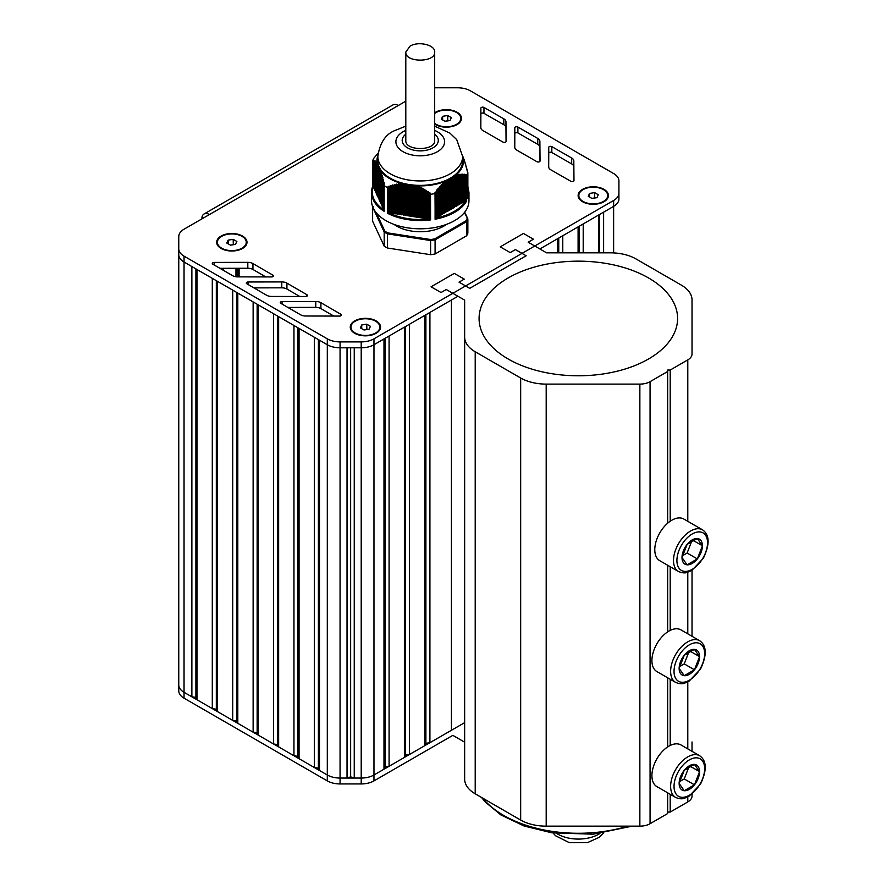 <?xml version="1.0" encoding="UTF-8"?>
<svg xmlns="http://www.w3.org/2000/svg" width="887" height="887" viewBox="0 0 887 887"><rect width="100%" height="100%" fill="white"/><g stroke="black" fill="none" stroke-linecap="round" stroke-linejoin="round"><path stroke-width="1.33" d="M378.139 153.052L373.837 158.219A48.73 28.129 0 0 0 372.629 160.813L374.647 160.591L374.203 161.512L375.079 160.869L374.769 161.944L375.633 161.323L375.323 162.476L376.199 161.889L375.888 163.108L376.753 162.554L376.443 163.851L377.496 163.674L377.008 164.716L378.062 164.882L377.574 165.681L378.616 166.091L378.128 166.778L379.736 168.508L379.248 169.306L380.301 169.716L379.813 170.747L380.856 170.925L380.368 172.311L381.244 172.1L380.933 173.974L381.798 173.83L381.488 175.759L382.364 175.659L382.053 177.644L382.918 177.588L382.607 179.629L383.483 179.629L383.173 181.713L384.171 182.267L384.182 211.339L384.16 185.605M445.618 211.993L447.148 211.583L447.148 180.172L448.678 179.751L448.678 210.696L447.148 211.106M444.088 212.88L445.618 212.459L445.618 181.048L447.148 180.859M448.268 179.961A43.308 25.002 180 0 0 448.678 179.751L450.208 178.864L450.208 209.809L448.678 210.23M442.558 213.767L444.088 213.346L444.088 182.201L445.618 182.079M450.208 178.864L451.738 177.988L451.738 208.922L450.208 209.343M441.027 214.643L442.558 214.233L442.558 183.62L444.088 183.409M451.738 177.988L453.268 177.134L453.268 208.046L451.738 208.456M439.486 215.53L441.027 215.12L441.027 185.15L442.558 184.851M454.809 176.502L454.443 207.37L453.268 207.58L453.268 176.635L454.698 176.735L455.164 175.537L456.228 176.191L456.694 174.916L457.759 175.77L458.224 174.573L459.289 175.46L459.754 174.34L460.819 175.249L460.93 174.229L462.36 175.149L462.46 174.174L463.89 175.138L464.356 174.229L466.584 175.349L466.584 200.44L465.52 200.562L465.52 174.429M437.956 216.417L439.486 215.996L439.486 186.791L441.027 186.403M456.339 175.981L456.339 206.272L454.809 206.693L454.809 175.959A43.308 25.002 180 0 1 454.188 176.424M435.151 218.014L436.426 217.77L436.426 190.35L436.426 217.304L437.956 216.883L437.956 188.521L439.486 188.055M452.913 208.245L452.913 177.311A43.308 25.002 180 0 0 453.268 177.067L453.268 177.134M436.426 190.35L437.956 189.807M457.869 175.571L457.869 205.385L456.339 205.806L456.339 175.016M435.151 193.499L435.085 219.222L436.238 217.969L435.151 218.59L435.007 192.446L436.426 191.647M459.399 175.282L459.399 204.509L457.869 204.919L457.869 174.65M460.93 175.083L460.93 203.622L459.399 204.043L459.399 174.384M462.46 174.994L462.46 202.735L460.93 203.156L460.93 174.229M463.99 174.994L463.99 201.859L462.46 202.269L462.46 174.174M465.52 175.094L465.52 200.972L463.99 201.382L463.99 174.207M435.007 192.446L435.351 217.98M377.552 195.539L377.042 164.738M376.997 194.331L376.432 194.02L376.487 163.873M378.682 197.956L378.117 197.646L378.161 166.811A43.308 25.002 180 0 1 378.117 166.701L378.128 166.778M377.607 165.437L377.607 196.337L377.552 165.625M378.117 196.748L377.552 196.437M376.432 193.122L375.922 163.119M379.237 199.165L378.727 168.02A43.308 25.002 180 0 1 378.682 167.92L378.682 198.854M375.877 191.914L375.312 191.614L375.367 162.476M375.312 190.705L374.757 190.406M379.802 200.373L379.237 200.063L379.281 169.35M374.757 189.496L374.192 189.197M380.357 201.582L379.847 170.803M374.192 188.299L373.638 187.989M380.922 202.79L380.357 202.48L380.412 172.366M373.117 160.802L373.117 186.68L373.072 160.913M373.638 187.09L373.072 186.78M381.477 203.999L380.966 174.04M382.042 205.196L381.477 204.897L381.532 175.814M382.596 206.405L382.086 177.71M383.162 207.613L382.596 207.314L382.652 179.695M383.716 208.822L383.206 181.791M384.16 209.997L383.772 183.964M373.072 185.982L372.629 160.813L372.629 186.359M405.27 214.998L387.564 212.669L388.029 186.625L389.16 187.024L390.635 185.56L391.256 186.381L392.719 184.962L393.351 185.826L394.815 184.452L395.436 185.372L396.91 184.052L397.531 185.017L398.995 183.753L399.627 184.762L401.09 183.565L401.711 184.629L402.687 183.653L403.807 184.607L404.782 183.986L413.641 185.35L414.262 186.226L415.737 185.671L416.358 186.891L417.821 186.27L418.442 187.678L419.917 187.124L420.538 188.576L422.012 188.099L422.633 189.574L424.097 189.175L424.718 190.683L426.192 190.35L426.813 191.88L428.288 191.614L430.505 194.22L430.505 219.311L405.681 215.408L405.27 184.052M466.584 200.44L465.509 201.061L466.651 200.994L466.651 175.349A48.73 28.129 0 0 0 467.859 172.765L464.045 159.361L462.648 157.088M462.648 156.622L462.648 156.068M463.446 158.496L463.48 157.808M464.001 160.137L464.045 159.361M462.881 157.165L462.925 156.367M464.566 161.889L464.6 161.035M465.132 163.751L465.165 162.809M465.686 165.725L465.719 164.694M466.252 167.787L466.285 166.678M466.806 169.938L466.839 168.763M467.371 172.056L467.405 170.936M377.74 196.626L377.74 165.681A43.308 25.002 180 0 1 377.629 165.37M377.396 164.55A43.308 25.002 180 0 1 377.263 163.962M377.163 163.441A43.308 25.002 180 0 1 377.84 155.79M383.772 209.853A47.998 27.719 180 0 1 373.05 186.758L372.651 185.904M406.168 215.486L406.168 184.54A43.308 25.002 180 0 1 405.647 184.429M404.306 184.141A43.308 25.002 180 0 1 403.363 183.919M384.182 185.705A48.73 28.129 0 0 0 387.475 187.6L387.475 213.246L389.038 212.891L387.564 212.669M402.532 183.709A43.308 25.002 180 0 1 380.723 171.113M414.916 185.705A43.308 25.002 180 0 1 413.919 185.627M412.499 185.494A43.308 25.002 180 0 1 411.956 185.438L411.956 216.373M445.618 181.159A43.308 25.002 180 0 1 415.826 185.771M430.505 219.311L429.031 219.078L430.594 219.909L430.505 194.22M430.594 194.275A48.73 28.129 0 0 0 435.085 193.577M463.092 157.243A43.308 25.002 180 0 1 463.225 157.819M463.324 158.341A43.308 25.002 180 0 1 455.341 175.537M467.859 172.765L467.859 198.4A48.73 28.129 0 0 0 468.968 192.424L467.859 186.359M447.148 180.482A43.308 25.002 180 0 1 446.349 180.848M462.648 156.467A42.41 24.481 0 0 1 450.23 173.785A42.41 24.481 0 0 1 390.258 173.785A42.41 24.481 0 0 1 377.84 156.467L377.84 160.891A42.41 24.481 0 0 0 390.258 178.209A42.41 24.481 0 0 0 450.23 178.209A42.41 24.481 0 0 0 462.648 160.891L462.648 156.467L456.705 139.614L449.953 133.139L434.685 126.154M468.968 192.424L468.968 200.673A48.73 28.129 180 0 1 454.698 220.564A48.73 28.129 180 0 1 401.6 226.662A48.73 28.129 180 0 1 371.52 200.673L371.52 192.424A48.73 28.129 0 0 0 384.182 211.339M394.005 224.378A33.384 19.27 0 0 0 443.855 226.096A33.384 19.27 0 0 0 446.494 224.378M464.389 212.581L467.859 219.034L467.859 233.17A48.73 28.129 180 0 1 466.651 235.765L466.651 221.617A48.73 28.129 0 0 0 467.859 219.034L467.116 218.446A47.998 27.719 180 0 1 466.019 220.808L466.651 221.617L435.085 239.845L435.085 253.992A48.73 28.129 180 0 1 430.594 254.691L430.594 240.543A48.73 28.129 0 0 0 435.085 239.845L434.697 238.891A47.998 27.719 180 0 1 430.616 239.523L430.594 240.543L387.475 233.869L387.475 248.016L430.594 254.691M430.616 239.523L387.83 232.904L387.475 233.869A48.73 28.129 0 0 1 384.182 231.973L384.836 231.174L376.354 212.891M373.372 206.471L372.629 207.081L372.629 221.218L384.182 246.12L384.182 231.973L372.629 207.081L373.372 206.471M387.475 248.016A48.73 28.129 180 0 1 384.182 246.12M435.085 253.992L466.651 235.765M236.862 241.486L235.51 244.391L230.487 245.167L226.795 243.038L228.147 240.133L233.181 239.357L236.862 241.486M233.181 239.357L233.303 244.734M228.147 240.133L228.147 243.825M230.365 245.1L233.181 244.657M221.373 248.604A14.436 8.338 180 0 1 217.393 242.85A14.436 8.338 180 0 1 217.404 242.561M246.264 242.561A14.436 8.338 180 0 1 246.264 242.85A14.436 8.338 180 0 1 242.284 248.604M221.628 248.16A14.436 8.338 180 0 1 217.393 242.262A14.436 8.338 180 0 1 226.307 234.567A14.436 8.338 180 0 1 242.04 236.374A14.436 8.338 180 0 1 246.264 242.262A14.436 8.338 180 0 1 237.361 249.968A14.436 8.338 180 0 1 221.628 248.16M451.372 117.638L450.019 120.543L444.986 121.319L441.305 119.202L442.657 116.297L447.691 115.51L451.372 117.638M447.691 115.51L447.813 120.887M442.657 116.297L442.657 119.978M444.864 121.253L447.691 120.82M435.883 124.757A14.436 8.338 180 0 1 434.685 123.925M460.763 118.714A14.436 8.338 180 0 1 460.774 119.002A14.436 8.338 180 0 1 456.794 124.757M434.685 113.503A14.436 8.338 180 0 1 456.55 112.527A14.436 8.338 180 0 1 460.774 118.414A14.436 8.338 180 0 1 451.86 126.12A14.436 8.338 180 0 1 436.127 124.313A14.436 8.338 180 0 1 434.685 123.337M370.433 326.316L369.092 329.221L364.058 329.997L360.377 327.88L361.719 324.975L366.752 324.187L370.433 326.316M366.752 324.187L366.874 329.565M361.719 324.975L361.719 328.656M363.936 329.931L366.752 329.498M354.944 333.434A14.436 8.338 180 0 1 350.964 327.68A14.436 8.338 180 0 1 350.975 327.392M379.836 327.392A14.436 8.338 180 0 1 379.847 327.68A14.436 8.338 180 0 1 375.866 333.434M355.199 332.991A14.436 8.338 180 0 1 350.964 327.092A14.436 8.338 180 0 1 359.878 319.398A14.436 8.338 180 0 1 375.611 321.205A14.436 8.338 180 0 1 379.847 327.092A14.436 8.338 180 0 1 370.932 334.798A14.436 8.338 180 0 1 355.199 332.991M598.304 194.763L596.962 197.668L591.928 198.444L588.247 196.315L589.589 193.41L594.623 192.634L598.304 194.763M594.623 192.634L594.745 198.001M589.589 193.41L589.589 197.091M591.806 198.366L594.623 197.934M582.814 201.87A14.436 8.338 180 0 1 578.834 196.127A14.436 8.338 180 0 1 578.845 195.827M607.706 195.827A14.436 8.338 180 0 1 607.717 196.127A14.436 8.338 180 0 1 603.737 201.87M583.069 201.427A14.436 8.338 180 0 1 578.834 195.539A14.436 8.338 180 0 1 587.748 187.833A14.436 8.338 180 0 1 603.482 189.641A14.436 8.338 180 0 1 607.717 195.539A14.436 8.338 180 0 1 598.803 203.234A14.436 8.338 180 0 1 583.069 201.427M434.685 112.826A15.157 8.748 180 0 1 435.617 112.228A15.157 8.748 180 0 1 457.06 112.228A15.157 8.748 180 0 1 457.06 124.601A15.157 8.748 180 0 1 435.617 124.601L435.617 124.601A15.157 8.748 180 0 1 434.685 124.014M221.107 236.075A15.157 8.748 180 0 1 242.55 236.075A15.157 8.748 180 0 1 242.55 248.449A15.157 8.748 180 0 1 221.107 248.449L221.107 248.449A15.157 8.748 180 0 1 221.107 236.075M354.689 320.906A15.157 8.748 180 0 1 376.121 320.906A15.157 8.748 180 0 1 376.121 333.279A15.157 8.748 180 0 1 354.689 333.279L354.689 333.279A15.157 8.748 180 0 1 354.689 320.906M582.559 189.352A15.157 8.748 180 0 1 603.992 189.352A15.157 8.748 180 0 1 603.992 201.726A15.157 8.748 180 0 1 582.559 201.726L582.559 201.726A15.157 8.748 180 0 1 582.559 189.352M201.937 218.867L201.992 217.082A10.832 6.253 60 0 1 204.032 214A10.832 6.253 60 0 1 209.454 214.532L184.052 229.201A18.05 10.422 0 0 0 178.764 236.563L178.764 248.77A18.05 10.422 0 0 0 184.041 256.143L327.303 338.845A18.05 10.422 0 0 0 340.065 341.905L361.209 341.894A18.05 10.422 0 0 0 373.97 338.845L613.627 200.484A18.05 10.422 0 0 0 618.915 193.111L618.915 180.904A18.05 10.422 0 0 0 613.627 173.542L470.376 90.829A18.05 10.422 0 0 0 457.614 87.78L436.471 87.78A18.05 10.422 0 0 0 434.685 87.835M405.802 101.162L398.307 105.498A10.832 6.253 -120 0 0 392.897 104.954L204.032 214M480.809 127.65L480.876 108.181A1.807 1.042 180 0 1 481.996 107.227A1.807 1.042 180 0 1 483.958 107.449L503.816 118.836A7.218 4.169 180 0 1 505.956 121.774L506.1 141.377A1.807 1.042 180 0 1 506.1 141.388A1.807 1.042 180 0 1 504.991 142.341A1.807 1.042 180 0 1 503.029 142.12L482.949 130.611A7.218 4.169 180 0 1 480.809 127.65L480.809 127.65M252.939 263.583L272.919 275.158A1.807 1.042 180 0 1 273.44 275.89A1.807 1.042 180 0 1 271.633 276.932L237.683 276.877A7.218 4.169 180 0 1 232.594 275.657L212.836 264.204A1.807 1.042 180 0 1 212.303 263.461A1.807 1.042 180 0 1 214.1 262.419L247.806 262.352A7.218 4.169 180 0 1 252.939 263.583L252.939 269.471L265.801 276.932M286.922 283.141L306.902 294.728A1.807 1.042 180 0 1 307.423 295.46A1.807 1.042 180 0 1 305.616 296.502L271.666 296.446A7.218 4.169 180 0 1 266.577 295.227L246.819 283.762A1.807 1.042 180 0 1 246.287 283.031A1.807 1.042 180 0 1 248.083 281.988L281.789 281.922A7.218 4.169 180 0 1 286.922 283.141L286.922 289.04L299.784 296.491M320.906 302.711L340.885 314.286A1.807 1.042 180 0 1 341.406 315.029A1.807 1.042 180 0 1 339.599 316.071L305.649 316.005A7.218 4.169 180 0 1 300.56 314.785L280.802 303.332A1.807 1.042 180 0 1 280.27 302.6A1.807 1.042 180 0 1 282.066 301.558L315.772 301.491A7.218 4.169 180 0 1 320.906 302.711L320.906 308.609L333.767 316.06M514.748 147.242L514.815 127.783A1.807 1.042 180 0 1 515.924 126.819A1.807 1.042 180 0 1 517.886 127.041L537.744 138.427A7.218 4.169 180 0 1 539.884 141.366L540.039 160.968A1.807 1.042 180 0 1 540.039 160.979A1.807 1.042 180 0 1 538.919 161.944A1.807 1.042 180 0 1 536.957 161.722L516.888 150.202A7.218 4.169 180 0 1 514.748 147.242L514.748 147.242M548.687 166.834L548.754 147.375A1.807 1.042 180 0 1 549.862 146.41A1.807 1.042 180 0 1 551.825 146.632L571.683 158.019A7.218 4.169 180 0 1 573.822 160.957L573.967 180.56A1.807 1.042 180 0 1 573.967 180.571A1.807 1.042 180 0 1 572.858 181.536A1.807 1.042 180 0 1 570.895 181.314L550.827 169.805A7.218 4.169 180 0 1 548.687 166.834L548.687 166.845M618.915 186.802L618.915 186.802A18.05 10.422 0 0 0 618.915 186.702A18.05 10.422 180 0 1 618.915 186.802L618.915 199.01A18.05 10.422 180 0 1 613.627 206.372A18.05 10.422 0 0 0 618.915 199.01L618.915 193.111M464.644 722.65L373.97 774.994A18.05 10.422 180 0 1 361.209 778.054L340.065 778.054A18.05 10.422 180 0 1 327.303 774.994L184.041 692.292L191.869 696.805L191.869 266.555L184.041 262.031A18.05 10.422 180 0 1 178.764 254.669L178.764 254.669A18.05 10.422 0 0 0 184.041 262.031L327.303 344.744A18.05 10.422 0 0 0 340.065 347.793L361.209 347.793A18.05 10.422 0 0 0 373.97 344.744L457.947 296.258M557.679 252.828L557.679 238.681L539.861 248.959L613.627 206.372L603.615 212.159L603.615 252.828M480.832 127.961L480.876 114.079A1.807 1.042 180 0 1 481.996 113.115A1.807 1.042 180 0 1 483.958 113.336L503.816 124.723A7.218 4.169 180 0 1 505.956 127.673L506.056 141.61M219.909 268.306L247.806 268.251A7.218 4.169 180 0 1 252.939 269.471M253.893 287.876L281.789 287.82A7.218 4.169 180 0 1 286.922 289.04M287.876 307.434L315.772 307.379A7.218 4.169 180 0 1 320.906 308.609M514.77 147.552L514.815 133.671A1.807 1.042 180 0 1 515.924 132.706A1.807 1.042 180 0 1 517.886 132.928L537.744 144.326A7.218 4.169 180 0 1 539.884 147.264L539.995 161.201M548.698 167.144L548.754 153.263A1.807 1.042 180 0 1 549.862 152.309A1.807 1.042 180 0 1 551.825 152.531L571.683 163.918A7.218 4.169 180 0 1 573.822 166.856L573.922 180.793M618.915 194.985L618.915 199.01M599.59 214.477L599.59 252.828M583.202 252.828L583.202 223.945L598.514 215.097L598.514 252.828M579.178 226.263L579.178 252.828M562.779 252.828L562.779 235.731L578.091 226.895L578.091 252.828M558.755 238.06L558.755 252.828M451.428 300.017L451.428 730.278L429.918 742.696L429.918 312.435L451.428 300.017M425.893 314.763L425.893 743.317L429.918 742.696M405.481 326.549L405.481 755.103L409.506 754.482L409.506 324.232L424.818 315.384L424.818 745.645L425.893 743.317M409.506 754.482L424.818 745.645M385.058 338.335L385.058 766.889L389.083 766.268L389.083 336.018L404.394 327.17L404.394 757.431L405.481 755.103M389.083 766.268L404.394 757.431M350.642 347.793L350.642 776.846L354.246 778.054L354.246 347.793L361.209 347.793A18.05 10.422 180 0 0 373.97 344.744L383.982 338.956L383.982 769.217L385.058 766.889M373.97 338.845L373.97 774.994L383.982 769.217M354.246 778.054L361.209 778.054L361.209 783.942L340.065 783.942A18.05 10.422 180 0 1 327.303 780.893L184.041 698.18A18.05 10.422 180 0 1 178.764 690.818L178.764 676.737M318.4 339.599L318.4 768.153L319.475 770.481L319.475 340.22L327.303 344.744A18.05 10.422 180 0 0 340.065 347.793L347.028 347.793L347.028 778.054L350.642 776.846M340.065 341.905L340.065 778.054L347.028 778.054M319.475 770.481L327.303 774.994L327.303 780.893M297.988 327.813L297.988 756.367L299.063 758.695L299.063 328.434L314.375 337.282L314.375 767.532L318.4 768.153M299.063 758.695L314.375 767.532M277.564 316.027L277.564 744.581L278.64 746.909L278.64 316.648L293.952 325.485L293.952 755.746L297.988 756.367M278.64 746.909L293.952 755.746M257.152 304.241L257.152 732.795L258.228 735.112L258.228 304.862L273.54 313.699L273.54 743.96L277.564 744.581M258.228 735.112L273.54 743.96M236.729 292.455L236.729 721.009L237.805 723.326L237.805 293.076L253.128 301.913L253.128 732.174L257.152 732.795M237.805 723.326L253.128 732.174M216.317 280.669L216.317 709.223L217.393 711.54L217.393 281.29L232.704 290.127L232.704 720.388L236.729 721.009M217.393 711.54L232.704 720.388M195.894 268.872L195.894 697.426L196.981 699.754L196.981 269.504L212.292 278.341L212.292 708.591L216.317 709.223M196.981 699.754L212.292 708.591M191.869 696.805L195.894 697.426M184.041 256.143L184.041 692.292A18.05 10.422 180 0 1 178.764 684.919L178.764 690.818M184.041 698.18L184.041 692.292A18.05 10.422 180 0 1 178.764 684.919L178.764 250.644M464.644 742.175L452.836 735.356L373.97 780.893A18.05 10.422 180 0 1 361.209 783.942M340.065 783.942L340.065 778.054A18.05 10.422 180 0 1 327.303 774.994L327.303 338.845M373.97 780.893L373.97 774.994A18.05 10.422 180 0 1 361.209 778.054L361.209 341.894M667.656 812.082L670.206 812.082L687.791 801.937A14.436 8.338 -0 0 0 692.026 796.038L692.026 794.175M670.206 521.234L670.206 370.045L687.791 359.889A14.436 8.338 -0 0 0 692.026 353.991L692.026 299.917A36.09 20.833 -0 0 0 681.449 285.182L636.001 258.937A36.09 20.833 -0 0 0 610.478 252.828L546.569 252.828L528.186 242.218L533.42 239.202L523.463 233.447L500.235 246.863L510.191 252.607L515.425 249.58L526.146 255.778L469.744 288.342L459.022 282.144L464.256 279.128L454.299 273.384L431.071 286.789L441.027 292.533L446.261 289.517L464.644 300.128L464.644 779.074A36.09 20.833 -0 0 0 475.21 793.81L520.669 820.054A36.09 20.833 -0 0 0 546.192 826.152L639.86 826.152A14.436 8.338 -0 0 0 650.071 823.713L667.656 813.556L667.656 792.834M464.644 337.027A36.09 20.833 -0 0 0 475.21 351.762L520.669 378.006A36.09 20.833 -0 0 0 546.192 384.104L639.86 384.104A14.436 8.338 -0 0 0 650.071 381.665L667.656 371.509L667.656 370.045L670.206 370.045M667.656 746.932L667.656 677.79M667.656 631.888L667.656 565.263M667.656 523.208L667.656 371.509M670.206 812.082L670.206 794.308M670.206 630.413L670.206 566.738M670.206 745.457L670.206 679.265M692.026 751.333L692.026 741.953M692.026 636.289L692.026 570.263L692.026 636.289M508.151 277.953A99.255 57.3 180 0 1 616.321 265.523A99.255 57.3 180 0 1 677.59 318.466A99.255 57.3 180 0 1 578.335 375.778A99.255 57.3 180 0 1 479.08 318.466A99.255 57.3 180 0 1 503.217 281.013A99.255 57.3 180 0 1 508.151 277.953M678.488 571.516L659.773 560.706A24.06 13.893 -60 0 1 656.081 541.425A24.06 13.893 -60 0 1 671.803 520.225A24.06 13.893 -60 0 1 683.833 519.039L702.548 529.838A24.06 13.893 120 0 0 690.518 531.036A24.06 13.893 120 0 0 674.796 552.235A24.06 13.893 120 0 0 678.488 571.516C682.269 573.057 685.318 573.301 687.613 572.248L691.915 570.33L703.369 558.245C709.944 544.319 709.667 534.85 702.548 529.838M697.326 558.921A14.436 8.338 -60 0 1 687.115 564.819A14.436 8.338 -60 0 1 682.014 557.557A14.436 8.338 -60 0 1 687.115 544.396A14.436 8.338 -60 0 1 697.326 538.509A14.436 8.338 -60 0 1 702.426 545.771A14.436 8.338 -60 0 1 697.326 558.921L702.426 545.771L697.326 538.509L687.115 544.396L682.014 557.557L687.115 564.819L697.326 558.921L687.115 553.033L682.358 555.772M702.426 545.771L692.958 540.294M691.827 540.893L687.115 553.033M675.617 682.38L656.901 671.581A24.06 13.893 -60 0 1 653.209 652.3A24.06 13.893 -60 0 1 668.931 631.089A24.06 13.893 -60 0 1 680.961 629.903L699.677 640.713A24.06 13.893 120 0 0 687.647 641.9A24.06 13.893 120 0 0 671.925 663.099A24.06 13.893 120 0 0 675.617 682.38C679.398 683.921 682.436 684.165 684.731 683.112L689.033 681.205L700.497 669.108C707.061 655.194 706.795 645.725 699.677 640.713M694.454 669.785A14.436 8.338 -60 0 1 684.243 675.683A14.436 8.338 -60 0 1 679.143 668.421A14.436 8.338 -60 0 1 684.243 655.271A14.436 8.338 -60 0 1 694.454 649.373A14.436 8.338 -60 0 1 699.555 656.635A14.436 8.338 -60 0 1 694.454 669.785L699.555 656.635L694.454 649.373L684.243 655.271L679.143 668.421L684.243 675.683L694.454 669.785L684.243 663.897L679.486 666.647M699.555 656.635L690.086 651.169M688.955 651.757L684.243 663.897M675.617 797.424L656.901 786.625A24.06 13.893 -60 0 1 653.209 767.344A24.06 13.893 -60 0 1 668.931 746.144A24.06 13.893 -60 0 1 680.961 744.947L699.677 755.757A24.06 13.893 120 0 0 687.647 756.944A24.06 13.893 120 0 0 671.925 778.143A24.06 13.893 120 0 0 675.617 797.424C679.398 798.965 682.436 799.209 684.731 798.156L689.033 796.249L700.497 784.152C707.061 770.238 706.795 760.769 699.677 755.757M694.454 784.84A14.436 8.338 -60 0 1 684.243 790.727A14.436 8.338 -60 0 1 679.143 783.465A14.436 8.338 -60 0 1 684.243 770.315A14.436 8.338 -60 0 1 694.454 764.417A14.436 8.338 -60 0 1 699.555 771.679A14.436 8.338 -60 0 1 694.454 784.84L699.555 771.679L694.454 764.417L684.243 770.315L679.143 783.465L684.243 790.727L694.454 784.84L684.243 778.941L679.486 781.691M699.555 771.679L690.086 766.213M688.955 766.811L684.243 778.941M405.802 52.045L405.802 140.456C404.915 151.211 435.572 151.211 434.685 140.456L434.685 52.056C435.351 44.915 418.32 40.835 410.038 46.157L405.802 52.045C404.915 62.8 435.561 62.811 434.685 52.056M447.514 210.906L447.514 179.961M445.973 211.782L445.973 180.848M446.782 211.782L446.782 181.136M449.044 210.019L449.044 179.074M448.323 210.906L448.323 179.994M444.442 212.669L444.442 181.879M445.252 212.669L445.252 182.378M450.574 209.132L450.574 178.187M449.853 210.019L449.853 179.074M442.912 213.556L442.912 183.276M443.722 213.556L443.722 183.742M452.104 208.245L452.104 177.311M451.383 209.132L451.383 178.187M441.382 214.443L441.382 184.784M442.192 214.443L442.192 185.206M453.634 207.37L453.634 176.424M439.852 215.319L439.852 186.392M440.662 215.319L440.662 186.78M455.164 206.483L455.164 175.537M454.443 207.37L454.443 176.646M438.322 216.206L438.322 188.111M439.132 216.206L439.132 188.465M455.973 206.483L455.973 176.092M436.792 217.093L436.792 189.918M437.601 217.093L437.601 190.228M456.694 205.596L456.694 174.916M436.071 217.98L436.071 192.102M458.224 204.72L458.224 174.573M457.504 205.596L457.504 175.659M459.754 203.833L459.754 174.34M459.034 204.72L459.034 175.338M461.295 202.946L461.295 174.207M460.564 203.833L460.564 175.116M462.826 202.059L462.826 174.174M462.105 202.946L462.105 175.005M463.635 202.059L463.635 174.983M465.963 200.351L465.963 174.562M464.356 201.183L464.356 174.229M465.165 201.183L465.165 175.061M377.175 195.417L377.175 164.694M376.62 194.209L376.62 163.818M378.294 197.823L378.294 166.889M376.055 193L376.055 163.064M378.86 199.032L378.86 168.098M375.489 191.792L375.489 162.41M374.935 190.583L374.935 161.877M379.414 200.24L379.414 169.339M374.369 189.374L374.369 161.434M379.98 201.449L379.98 170.792M373.815 188.166L373.815 161.09M380.534 202.657L380.534 172.366M373.25 186.957L373.25 160.846M381.1 203.866L381.1 174.052M381.665 205.074L381.665 175.848M382.219 206.283L382.219 177.744M382.785 207.491L382.785 179.739M383.339 208.7L383.339 181.835M383.905 209.909L383.905 184.03M404.782 214.92L404.782 183.986M403.186 214.676L403.186 183.731M403.585 215.086L403.585 184.429M407.366 215.319L407.366 184.385M406.867 215.253L406.867 184.308M405.681 215.408L405.681 184.496M401.09 214.355L401.09 183.565M401.489 214.754L401.489 184.463M409.461 215.652L409.461 184.707M408.962 215.574L408.962 184.629M407.765 215.729L407.765 184.784M404.084 215.153L404.084 184.429M398.995 214.033L398.995 183.753M399.405 214.432L399.405 184.618M401.988 214.831L401.988 184.452M411.546 215.973L411.546 185.028M411.058 215.896L411.058 184.951M409.861 216.051L409.861 185.106M408.264 215.807L408.264 184.862M396.91 213.7L396.91 184.052M397.309 214.111L397.309 184.884M399.893 214.51L399.893 184.574M413.641 216.295L413.641 185.35M413.142 216.217L413.142 185.272M410.359 216.129L410.359 185.183M394.815 213.379L394.815 184.452M395.214 213.789L395.214 185.25M397.808 214.188L397.808 184.806M415.737 216.616L415.737 185.671M415.238 216.539L415.238 185.594M414.041 216.694L414.041 185.971M392.719 213.057L392.719 184.962M393.129 213.468L393.129 185.716M395.713 213.867L395.713 185.15M416.136 217.027L416.136 186.636M412.444 216.45L412.444 185.549M390.635 212.736L390.635 185.56M391.034 213.135L391.034 186.281M393.617 213.545L393.617 185.594M417.821 216.938L417.821 186.27M417.333 216.86L417.333 186.082M414.539 216.772L414.539 186.126M388.584 212.459L388.584 186.325M388.938 212.813L388.938 186.935M391.533 213.213L391.533 186.137M419.917 217.271L419.917 187.124M419.418 217.193L419.418 186.913M418.232 217.348L418.232 187.412M416.635 217.104L416.635 186.813M389.437 212.891L389.437 186.78M422.012 217.592L422.012 188.099M421.513 217.515L421.513 187.856M420.316 217.67L420.316 188.288M418.719 217.426L418.719 187.612M424.097 217.914L424.097 189.175M423.609 217.836L423.609 188.909M422.412 217.991L422.412 189.286M420.815 217.747L420.815 188.521M426.192 218.235L426.192 190.35M425.693 218.158L425.693 190.062M424.507 218.313L424.507 190.372M422.911 218.069L422.911 189.53M426.592 218.645L426.592 191.57M424.995 218.39L424.995 190.65M430.328 218.956L430.328 193.166M427.09 218.712L427.09 191.858M427.789 218.479L427.789 191.304M428.288 218.557L428.288 191.614M428.687 218.967L428.687 192.845M429.175 219.045L429.175 193.166M429.796 218.834L429.796 192.701M388.029 212.414L388.029 186.625M390.136 212.658L390.136 185.716M392.231 212.98L392.231 185.095M394.327 213.301L394.327 184.563M396.411 213.634L396.411 184.141M398.507 213.955L398.507 183.82M400.591 214.277L400.591 183.598M402.687 214.599L402.687 183.653M435.085 219.222A48.73 28.129 0 0 0 466.651 200.994M465.509 201.061A47.998 27.719 180 0 1 436.238 217.969M387.475 213.246A48.73 28.129 0 0 0 430.594 219.909M372.629 186.447A48.73 28.129 0 0 0 371.52 192.424L372.651 186.314M467.859 188.31A47.998 27.719 180 0 1 467.859 195.362M429.031 219.078A47.998 27.719 180 0 1 389.038 212.891M405.802 130.411A24.359 14.07 0 0 0 403.02 131.786A24.359 14.07 0 0 0 403.02 151.677A24.359 14.07 0 0 0 437.468 151.677A24.359 14.07 0 0 0 434.685 130.411M467.682 218.645L464.688 212.204M466.019 220.808L434.697 238.891M387.83 232.904A47.998 27.719 180 0 1 384.836 231.174M209.454 214.532L398.307 105.498M201.992 217.082L203.511 217.958M505.956 127.673L505.956 121.774M503.816 124.723L503.816 118.836M483.958 113.336L483.958 107.449M480.876 114.079L480.876 108.181M247.806 268.251L247.806 262.352M214.1 264.936L214.1 262.419M272.919 276.633L272.919 275.158M281.789 287.82L281.789 281.922M248.083 284.505L248.083 281.988M306.902 296.191L306.902 294.728M315.772 307.379L315.772 301.491M282.066 304.064L282.066 301.558M340.885 315.761L340.885 314.286M539.884 147.264L539.884 141.366M537.744 144.326L537.744 138.427M517.886 132.928L517.886 127.041M514.815 133.671L514.815 127.783M573.822 166.856L573.822 160.957M571.683 163.918L571.683 158.019M551.825 152.531L551.825 146.632M548.754 153.263L548.754 147.375M613.627 252.906L613.627 200.484M239.102 268.273L239.102 276.877M238.248 268.273L238.248 276.877M236.918 268.273L236.918 276.855M235.964 268.273L235.964 276.755M223.28 268.295L223.28 270.258M222.238 268.306L222.238 269.648M475.21 793.81L475.21 351.762M520.669 820.054L520.669 378.006M546.192 826.152L546.192 384.104M639.86 826.152L639.86 384.104M650.071 823.713L650.071 381.665M687.791 801.937L687.791 796.925M687.791 748.894L687.791 681.881M687.791 633.85L687.791 572.193M687.791 521.323L687.791 359.889M599.889 833.492A28.872 16.676 180 0 1 598.747 834.19A28.872 16.676 180 0 1 556.77 833.492M627.852 826.152A105.597 60.97 180 0 1 482.65 798.1M692.226 533.974A21.654 12.507 -60 0 1 707.538 542.822A21.654 12.507 -60 0 1 692.226 569.343A21.654 12.507 -60 0 1 676.914 560.506A21.654 12.507 -60 0 1 692.226 533.974M689.343 644.849A21.654 12.507 -60 0 1 704.655 653.686A21.654 12.507 -60 0 1 689.343 680.207A21.654 12.507 -60 0 1 674.031 671.37A21.654 12.507 -60 0 1 689.343 644.849M689.343 759.893A21.654 12.507 -60 0 1 704.655 768.73A21.654 12.507 -60 0 1 689.343 795.251A21.654 12.507 -60 0 1 674.031 786.414A21.654 12.507 -60 0 1 689.343 759.893M434.685 134.203A18.05 10.422 180 0 1 432.39 148.162A18.05 10.422 180 0 1 408.098 148.162A18.05 10.422 180 0 1 405.802 134.203M376.997 195.229L376.997 164.66M376.432 194.02L376.432 163.807M378.117 197.646L378.117 166.723M375.877 192.823L375.877 163.064M375.312 191.614L375.312 162.432M379.237 200.063L379.237 169.229M379.802 201.271L379.802 170.67M380.357 202.48L380.357 172.222M380.922 203.688L380.922 173.885M381.477 204.897L381.477 175.659M382.042 206.106L382.042 177.544M382.596 207.314L382.596 179.529M383.162 208.523L383.162 181.602M383.716 209.72L383.716 183.775M463.491 158.562L463.491 157.864M464.056 160.203L464.056 159.416M462.936 157.187L462.936 156.411M464.611 161.966L464.611 161.09M465.176 163.829L465.176 162.875M465.73 165.791L465.73 164.771M466.296 167.854L466.296 166.756M466.861 170.016L466.861 168.852M467.416 172.122L467.416 171.025M405.802 126.154L393.994 130.899C385.113 134.868 379.736 143.395 377.84 156.467M467.815 218.823L464.721 212.159M217.393 242.262L217.393 242.85M246.264 242.262L246.264 242.85M460.774 118.414L460.774 119.002M350.964 327.092L350.964 327.68M379.847 327.092L379.847 327.68M578.834 195.539L578.834 196.127M607.717 195.539L607.717 196.127M178.764 254.669L178.764 684.919M603.581 833.004L599.324 837.273L587.527 842.617L569.299 842.65L555.539 835.754L553.078 833.004M481.552 797.468L485.289 802.025L500.845 814.898L524.173 826.03L551.869 832.826L593.137 834.19L632.143 826.152"/></g></svg>
